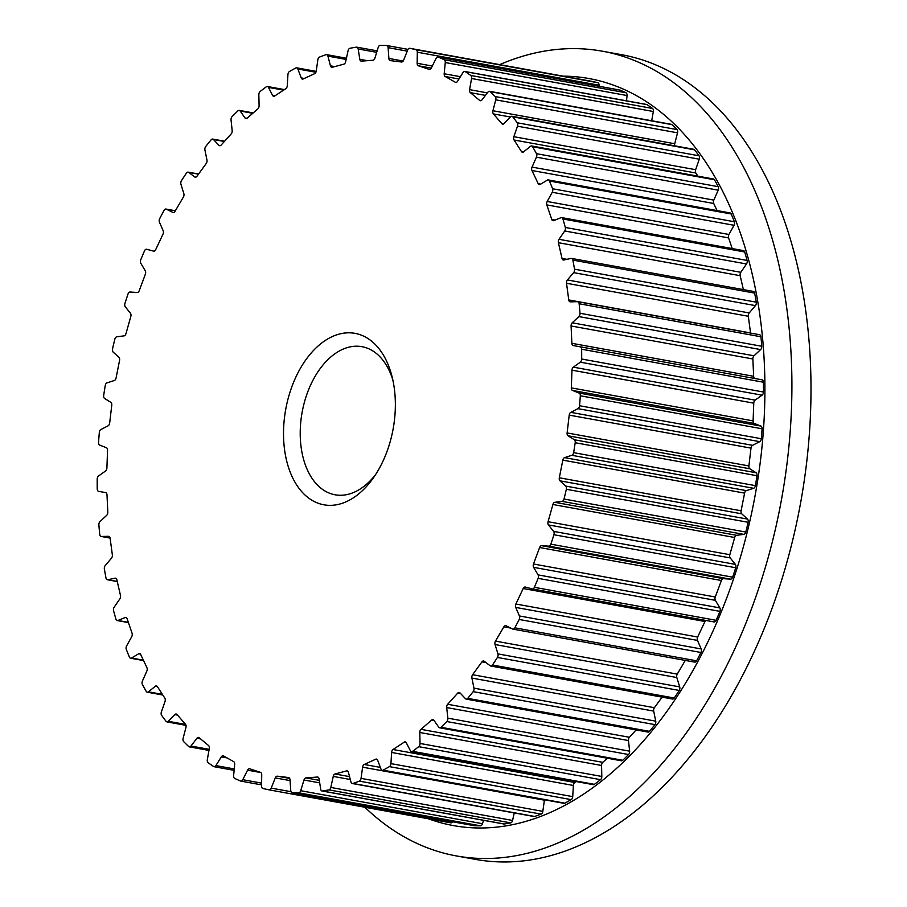 <?xml version="1.0" encoding="UTF-8"?>
<svg xmlns="http://www.w3.org/2000/svg" width="907" height="907" viewBox="0 0 907 907"><rect width="100%" height="100%" fill="white"/><g stroke="black" fill="none" stroke-linecap="round" stroke-linejoin="round"><path stroke-width="1.36" d="M294.004 381.28A87.117 54.59 100.3 0 1 346.893 332.858A87.117 54.59 100.3 0 1 391.881 375.952A87.117 54.59 100.3 0 1 384.874 456.89A87.117 54.59 100.3 0 1 373.367 477.887A87.117 54.59 100.3 0 1 300.489 490.199A87.117 54.59 100.3 0 1 294.004 381.28M392.822 379.908A75.27 47.164 -79.7 0 0 361.972 346.678A75.27 47.164 -79.7 0 0 309.276 388.071A75.27 47.164 -79.7 0 0 335.08 494.791A75.27 47.164 -79.7 0 0 375.645 474.52M428.387 818.772A379.625 237.872 -79.7 0 0 719.206 616.817A379.625 237.872 -79.7 0 0 563.19 76.154M364.875 807.241A408.932 256.239 -79.7 0 0 456.357 855.925A408.932 256.239 -79.7 0 0 742.674 631.023A408.932 256.239 -79.7 0 0 602.441 51.211A408.932 256.239 -79.7 0 0 499.689 64.635M456.357 855.925L475.449 859.383A408.932 256.239 -79.7 0 0 761.767 634.481A408.932 256.239 -79.7 0 0 621.533 54.681L602.441 51.211M101.346 536.468L108.523 536.309A3.016 1.882 -79.7 0 1 108.761 536.332A3.016 1.882 -79.7 0 1 110.121 538.236L112.355 554.891A3.016 1.882 -79.7 0 1 111.459 558.213L105.235 565.537A3.016 1.882 100.3 0 0 104.362 568.984A377.403 236.489 -79.7 0 0 106.006 578.054A3.016 1.882 100.3 0 0 107.332 579.743A3.016 1.882 100.3 0 0 107.808 579.743L115.076 578.178A3.016 1.882 -79.7 0 1 115.552 578.167A3.016 1.882 -79.7 0 1 116.856 579.732L120.484 595.468A3.016 1.882 -79.7 0 1 119.849 598.858L114.157 607.191A3.016 1.882 100.3 0 0 113.556 610.717A377.403 236.489 -79.7 0 0 115.96 619.198A3.016 1.882 100.3 0 0 117.207 620.558A3.016 1.882 100.3 0 0 117.933 620.467L125.166 617.531A3.016 1.882 -79.7 0 1 125.892 617.452A3.016 1.882 -79.7 0 1 127.093 618.687L132.071 633.256A3.016 1.882 -79.7 0 1 131.708 636.68L126.629 645.875A3.016 1.882 100.3 0 0 126.3 649.412A377.403 236.489 -79.7 0 0 129.452 657.178A3.016 1.882 100.3 0 0 130.585 658.233A3.016 1.882 100.3 0 0 131.549 658.029L138.635 653.766A3.016 1.882 -79.7 0 1 139.599 653.55A3.016 1.882 -79.7 0 1 140.687 654.503L146.934 667.665A3.016 1.882 -79.7 0 1 146.843 671.055L142.444 680.987A3.016 1.882 100.3 0 0 142.41 684.49A377.403 236.489 -79.7 0 0 146.242 691.406A3.016 1.882 100.3 0 0 147.24 692.188A3.016 1.882 100.3 0 0 148.442 691.826L155.267 686.282A3.016 1.882 -79.7 0 1 156.469 685.919A3.016 1.882 -79.7 0 1 157.41 686.61L164.825 698.163A3.016 1.882 -79.7 0 1 165.017 701.474L161.378 711.972A3.016 1.882 100.3 0 0 161.639 715.374A377.403 236.489 -79.7 0 0 166.083 721.337A3.016 1.882 100.3 0 0 166.922 721.893A3.016 1.882 100.3 0 0 168.339 721.314L174.813 714.603A3.016 1.882 -79.7 0 1 176.23 714.024A3.016 1.882 -79.7 0 1 177.001 714.489L185.47 724.251A3.016 1.882 -79.7 0 1 185.946 727.425L183.123 738.332A3.016 1.882 100.3 0 0 183.656 741.586A377.403 236.489 -79.7 0 0 188.656 746.506A3.016 1.882 100.3 0 0 189.325 746.858A3.016 1.882 100.3 0 0 190.946 746.03L196.944 738.253A3.016 1.882 -79.7 0 1 198.576 737.436A3.016 1.882 -79.7 0 1 199.166 737.72L208.553 745.531A3.016 1.882 -79.7 0 1 209.29 748.513L207.329 759.658A3.016 1.882 100.3 0 0 208.134 762.719A377.403 236.489 -79.7 0 0 213.61 766.506A3.016 1.882 100.3 0 0 214.075 766.698A3.016 1.882 100.3 0 0 215.889 765.599L221.331 756.869A3.016 1.882 -79.7 0 1 223.145 755.769A3.016 1.882 -79.7 0 1 223.53 755.916L233.689 761.653A3.016 1.882 -79.7 0 1 234.686 764.42L233.609 775.621A3.016 1.882 100.3 0 0 234.686 778.421A377.403 236.489 -79.7 0 0 240.548 781.029A3.016 1.882 100.3 0 0 240.797 781.108A3.016 1.882 100.3 0 0 242.781 779.703L247.577 770.156A3.016 1.882 -79.7 0 1 249.561 768.762A3.016 1.882 -79.7 0 1 249.731 768.796L260.502 772.379A3.016 1.882 -79.7 0 1 261.726 774.861L261.567 785.95A3.016 1.882 100.3 0 0 262.894 788.466A377.403 236.489 -79.7 0 0 269.039 789.85A3.016 1.882 100.3 0 0 271.204 788.115L275.275 777.911A3.016 1.882 -79.7 0 1 277.338 776.177L288.551 777.537A3.016 1.882 -79.7 0 1 288.619 777.548A3.016 1.882 -79.7 0 1 290.002 779.703L290.75 790.496A3.016 1.882 100.3 0 0 292.145 792.661A3.016 1.882 100.3 0 0 292.303 792.673A377.403 236.489 -79.7 0 0 298.652 792.809A3.016 1.882 100.3 0 0 300.693 790.711L303.981 780.009A3.016 1.882 -79.7 0 1 305.931 777.911L317.405 777.038A3.016 1.882 -79.7 0 1 317.711 777.05A3.016 1.882 -79.7 0 1 319.06 778.864L320.704 789.192A3.016 1.882 100.3 0 0 322.053 790.995A3.016 1.882 100.3 0 0 322.45 790.995A377.403 236.489 -79.7 0 0 328.901 789.884A3.016 1.882 100.3 0 0 330.806 787.446L333.243 776.415A3.016 1.882 -79.7 0 1 335.057 773.988L346.61 770.893A3.016 1.882 -79.7 0 1 347.154 770.871A3.016 1.882 -79.7 0 1 348.435 772.345L350.952 782.038A3.016 1.882 100.3 0 0 352.233 783.512A3.016 1.882 100.3 0 0 352.88 783.455A377.403 236.489 -79.7 0 0 359.308 781.12A3.016 1.882 100.3 0 0 361.043 778.376L362.607 767.186A3.016 1.882 -79.7 0 1 364.24 764.476L375.702 759.204A3.016 1.882 -79.7 0 1 376.484 759.091A3.016 1.882 -79.7 0 1 377.663 760.247L381.019 769.17A3.016 1.882 100.3 0 0 382.198 770.326A3.016 1.882 100.3 0 0 383.083 770.168A377.403 236.489 -79.7 0 0 389.42 766.63A3.016 1.882 100.3 0 0 390.94 763.626L391.609 752.459A3.016 1.882 -79.7 0 1 393.037 749.511L404.216 742.153A3.016 1.882 -79.7 0 1 405.248 741.903A3.016 1.882 -79.7 0 1 406.291 742.776L410.429 750.781A3.016 1.882 100.3 0 0 411.483 751.654A3.016 1.882 100.3 0 0 412.606 751.347A377.403 236.489 -79.7 0 0 418.728 746.665A3.016 1.882 100.3 0 0 420.032 743.457L419.782 732.482A3.016 1.882 -79.7 0 1 420.995 729.341L431.709 719.999A3.016 1.882 -79.7 0 1 432.968 719.568A3.016 1.882 -79.7 0 1 433.875 720.203L438.727 727.153A3.016 1.882 100.3 0 0 439.623 727.788A3.016 1.882 100.3 0 0 440.972 727.278A377.403 236.489 -79.7 0 0 446.8 721.541A3.016 1.882 100.3 0 0 447.843 718.163L446.697 707.562A3.016 1.882 -79.7 0 1 447.661 704.274L457.752 693.095A3.016 1.882 -79.7 0 1 459.237 692.46A3.016 1.882 -79.7 0 1 459.962 692.869L465.45 698.673A3.016 1.882 100.3 0 0 466.175 699.093A3.016 1.882 100.3 0 0 467.74 698.356A377.403 236.489 -79.7 0 0 473.171 691.644A3.016 1.882 100.3 0 0 473.953 688.152L471.912 678.085A3.016 1.882 -79.7 0 1 472.615 674.706L481.923 661.883A3.016 1.882 -79.7 0 1 483.612 660.988A3.016 1.882 -79.7 0 1 484.145 661.226L490.188 665.783A3.016 1.882 100.3 0 0 490.721 666.021A3.016 1.882 100.3 0 0 492.478 665.024A377.403 236.489 -79.7 0 0 497.433 657.439A3.016 1.882 100.3 0 0 497.943 653.902L495.041 644.537A3.016 1.882 -79.7 0 1 495.483 641.113L503.85 626.839A3.016 1.882 -79.7 0 1 505.721 625.66A3.016 1.882 -79.7 0 1 506.049 625.762L512.546 629.005A3.016 1.882 100.3 0 0 512.874 629.107A3.016 1.882 100.3 0 0 514.813 627.814A377.403 236.489 -79.7 0 0 519.201 619.481A3.016 1.882 100.3 0 0 519.428 615.955L515.709 607.418A3.016 1.882 -79.7 0 1 515.879 604.017L523.192 588.518A3.016 1.882 -79.7 0 1 525.221 587.022A3.016 1.882 -79.7 0 1 525.323 587.044L532.182 588.915A3.016 1.882 100.3 0 0 532.284 588.938A3.016 1.882 100.3 0 0 534.37 587.317A377.403 236.489 -79.7 0 0 538.134 578.36A3.016 1.882 100.3 0 0 538.078 574.891L533.611 567.34A3.016 1.882 -79.7 0 1 533.497 564.007L539.631 547.522A3.016 1.882 -79.7 0 1 541.672 545.674L548.769 546.139A3.016 1.882 100.3 0 0 550.866 544.166A377.403 236.489 -79.7 0 0 553.939 534.733A3.016 1.882 100.3 0 0 553.587 531.377L548.44 524.915A3.016 1.882 -79.7 0 1 548.055 521.706L552.907 504.496A3.016 1.882 -79.7 0 1 554.823 502.308L562.057 501.367A3.016 1.882 100.3 0 0 564.018 499.031A377.403 236.489 -79.7 0 0 566.353 489.281A3.016 1.882 100.3 0 0 565.73 486.084L559.982 480.835A3.016 1.882 -79.7 0 1 559.313 477.785L562.816 460.132A3.016 1.882 -79.7 0 1 564.585 457.627L571.841 455.291A3.016 1.882 100.3 0 0 573.632 452.65A377.403 236.489 -79.7 0 0 575.197 442.718A3.016 1.882 100.3 0 0 574.301 439.748L568.031 435.768A3.016 1.882 -79.7 0 1 567.113 432.945L569.211 415.111A3.016 1.882 -79.7 0 1 570.786 412.345L577.952 408.649A3.016 1.882 100.3 0 0 579.55 405.735A377.403 236.489 -79.7 0 0 580.321 395.792A3.016 1.882 100.3 0 0 579.165 393.071L572.487 390.441A3.016 1.882 -79.7 0 1 571.319 387.879L571.977 370.158A3.016 1.882 -79.7 0 1 573.349 367.154L580.31 362.176A3.016 1.882 100.3 0 0 581.682 359.025A377.403 236.489 -79.7 0 0 581.648 349.218A3.016 1.882 100.3 0 0 580.253 346.814A3.016 1.882 100.3 0 1 580.253 346.814L573.269 345.567A3.016 1.882 -79.7 0 0 573.269 345.567A3.016 1.882 -79.7 0 1 571.875 343.311L571.081 325.976A3.016 1.882 -79.7 0 1 572.226 322.801L578.859 316.588A3.016 1.882 100.3 0 0 579.992 313.266A377.403 236.489 -79.7 0 0 579.142 303.754A3.016 1.882 100.3 0 0 577.77 301.714A3.016 1.882 100.3 0 0 577.532 301.691L570.356 301.85A3.016 1.882 -79.7 0 1 570.118 301.838A3.016 1.882 -79.7 0 1 568.757 299.934L566.524 283.267A3.016 1.882 -79.7 0 1 567.419 279.957L573.632 272.633A3.016 1.882 100.3 0 0 574.516 269.175A377.403 236.489 -79.7 0 0 572.873 260.105A3.016 1.882 100.3 0 0 571.546 258.416A3.016 1.882 100.3 0 0 571.07 258.427L563.803 259.992A3.016 1.882 -79.7 0 1 563.326 260.003A3.016 1.882 -79.7 0 1 562.023 258.438L558.395 242.702A3.016 1.882 -79.7 0 1 559.029 239.301L564.721 230.979A3.016 1.882 100.3 0 0 565.322 227.453A377.403 236.489 -79.7 0 0 562.918 218.972A3.016 1.882 100.3 0 0 561.671 217.601A3.016 1.882 100.3 0 0 560.945 217.691L553.712 220.628A3.016 1.882 -79.7 0 1 552.987 220.718A3.016 1.882 -79.7 0 1 551.785 219.471L546.796 204.903A3.016 1.882 -79.7 0 1 547.17 201.49L552.25 192.284A3.016 1.882 100.3 0 0 552.578 188.747A377.403 236.489 -79.7 0 0 549.427 180.992A3.016 1.882 100.3 0 0 548.293 179.926A3.016 1.882 100.3 0 0 547.329 180.13L540.243 184.404A3.016 1.882 -79.7 0 1 539.28 184.609A3.016 1.882 -79.7 0 1 538.191 183.656L531.944 170.493A3.016 1.882 -79.7 0 1 532.035 167.103L536.434 157.172A3.016 1.882 100.3 0 0 536.456 153.68A377.403 236.489 -79.7 0 0 532.636 146.764A3.016 1.882 100.3 0 0 531.638 145.97A3.016 1.882 100.3 0 0 530.436 146.344L523.611 151.877A3.016 1.882 -79.7 0 1 522.409 152.251A3.016 1.882 -79.7 0 1 521.468 151.56L514.054 140.007A3.016 1.882 -79.7 0 1 513.861 136.696L517.5 126.198A3.016 1.882 100.3 0 0 517.239 122.785A377.403 236.489 -79.7 0 0 512.795 116.833A3.016 1.882 100.3 0 0 511.956 116.277A3.016 1.882 100.3 0 0 510.528 116.856L504.065 123.567A3.016 1.882 -79.7 0 1 502.648 124.146A3.016 1.882 -79.7 0 1 501.877 123.669L493.408 113.919A3.016 1.882 -79.7 0 1 492.932 110.745L495.755 99.827A3.016 1.882 100.3 0 0 495.222 96.573A377.403 236.489 -79.7 0 0 490.222 91.664A3.016 1.882 100.3 0 0 489.553 91.312A3.016 1.882 100.3 0 0 487.932 92.129L481.934 99.917A3.016 1.882 -79.7 0 1 480.302 100.734A3.016 1.882 -79.7 0 1 479.712 100.45L470.325 92.639A3.016 1.882 -79.7 0 1 469.588 89.646L471.549 78.501A3.016 1.882 100.3 0 0 470.744 75.451A377.403 236.489 -79.7 0 0 465.268 71.653A3.016 1.882 100.3 0 0 464.803 71.472A3.016 1.882 100.3 0 0 462.989 72.56L457.547 81.301A3.016 1.882 -79.7 0 1 455.733 82.39A3.016 1.882 -79.7 0 1 455.348 82.254L445.19 76.505A3.016 1.882 -79.7 0 1 444.192 73.75L445.269 62.549A3.016 1.882 100.3 0 0 444.192 59.737A377.403 236.489 -79.7 0 0 438.33 57.13A3.016 1.882 100.3 0 0 438.081 57.062A3.016 1.882 100.3 0 0 436.097 58.456L431.301 68.002A3.016 1.882 -79.7 0 1 429.306 69.408A3.016 1.882 -79.7 0 1 429.147 69.363L418.376 65.78A3.016 1.882 -79.7 0 1 417.152 63.297L417.311 52.209A3.016 1.882 100.3 0 0 415.984 49.704A377.403 236.489 -79.7 0 0 409.839 48.32A3.016 1.882 100.3 0 0 409.817 48.309A3.016 1.882 100.3 0 0 407.674 50.044L403.604 60.247A3.016 1.882 -79.7 0 1 401.54 61.993L390.327 60.622A3.016 1.882 -79.7 0 1 390.259 60.622A3.016 1.882 -79.7 0 1 388.876 58.456L388.117 47.663A3.016 1.882 100.3 0 0 386.733 45.509A3.016 1.882 100.3 0 0 386.575 45.486A377.403 236.489 -79.7 0 0 380.226 45.35A3.016 1.882 100.3 0 0 378.185 47.447L374.897 58.15A3.016 1.882 -79.7 0 1 372.947 60.247L361.474 61.12A3.016 1.882 -79.7 0 1 361.167 61.109A3.016 1.882 -79.7 0 1 359.818 59.306L358.174 48.978A3.016 1.882 100.3 0 0 356.825 47.164A3.016 1.882 100.3 0 0 356.417 47.164A377.403 236.489 -79.7 0 0 349.977 48.275A3.016 1.882 100.3 0 0 348.073 50.713L345.635 61.755A3.016 1.882 -79.7 0 1 343.821 64.17L332.268 67.265A3.016 1.882 -79.7 0 1 331.724 67.299A3.016 1.882 -79.7 0 1 330.443 65.826L327.926 56.121A3.016 1.882 100.3 0 0 326.645 54.647A3.016 1.882 100.3 0 0 325.998 54.703A377.403 236.489 -79.7 0 0 319.559 57.05A3.016 1.882 100.3 0 0 317.835 59.794L316.271 70.984A3.016 1.882 -79.7 0 1 314.638 73.682L303.176 78.966A3.016 1.882 -79.7 0 1 302.382 79.079A3.016 1.882 -79.7 0 1 301.215 77.911L297.859 68.989A3.016 1.882 100.3 0 0 296.68 67.832A3.016 1.882 100.3 0 0 295.795 67.991A377.403 236.489 -79.7 0 0 289.458 71.528A3.016 1.882 100.3 0 0 287.938 74.533L287.27 85.7A3.016 1.882 -79.7 0 1 285.841 88.648L274.662 96.017A3.016 1.882 -79.7 0 1 273.631 96.267A3.016 1.882 -79.7 0 1 272.588 95.382L268.438 87.389A3.016 1.882 100.3 0 0 267.395 86.505A3.016 1.882 100.3 0 0 266.273 86.823A377.403 236.489 -79.7 0 0 260.15 91.494A3.016 1.882 100.3 0 0 258.846 94.713L259.096 105.688A3.016 1.882 -79.7 0 1 257.883 108.829L247.169 118.171A3.016 1.882 -79.7 0 1 245.91 118.59A3.016 1.882 -79.7 0 1 245.003 117.967L240.151 111.005A3.016 1.882 100.3 0 0 239.255 110.382A3.016 1.882 100.3 0 0 237.906 110.881A377.403 236.489 -79.7 0 0 232.079 116.629A3.016 1.882 100.3 0 0 231.036 119.996L232.181 130.608A3.016 1.882 -79.7 0 1 231.217 133.885L221.127 145.063A3.016 1.882 -79.7 0 1 219.641 145.698A3.016 1.882 -79.7 0 1 218.916 145.29L213.428 139.485A3.016 1.882 100.3 0 0 212.703 139.077A3.016 1.882 100.3 0 0 211.138 139.814A377.403 236.489 -79.7 0 0 205.708 146.526A3.016 1.882 100.3 0 0 204.925 150.006L206.966 160.074A3.016 1.882 -79.7 0 1 206.263 163.453L196.955 176.287A3.016 1.882 -79.7 0 1 195.266 177.171A3.016 1.882 -79.7 0 1 194.733 176.933L188.69 172.375A3.016 1.882 100.3 0 0 188.157 172.137A3.016 1.882 100.3 0 0 186.4 173.135A377.403 236.489 -79.7 0 0 181.445 180.72A3.016 1.882 100.3 0 0 180.935 184.257L183.838 193.633A3.016 1.882 -79.7 0 1 183.395 197.046L175.017 211.331A3.016 1.882 -79.7 0 1 173.158 212.51A3.016 1.882 -79.7 0 1 172.829 212.397L166.332 209.166A3.016 1.882 100.3 0 0 166.004 209.052A3.016 1.882 100.3 0 0 164.065 210.345A377.403 236.489 -79.7 0 0 159.677 218.678A3.016 1.882 100.3 0 0 159.451 222.215L163.169 230.741A3.016 1.882 -79.7 0 1 162.999 234.153L155.687 249.652A3.016 1.882 -79.7 0 1 153.657 251.137A3.016 1.882 -79.7 0 1 153.555 251.114L146.696 249.255A3.016 1.882 100.3 0 0 146.594 249.232A3.016 1.882 100.3 0 0 144.508 250.854A377.403 236.489 -79.7 0 0 142.603 255.309A377.403 236.489 -79.7 0 0 140.744 259.799A3.016 1.882 100.3 0 0 140.8 263.268L145.267 270.83A3.016 1.882 -79.7 0 1 145.381 274.163L139.247 290.648A3.016 1.882 -79.7 0 1 137.206 292.485L130.109 292.02A3.016 1.882 100.3 0 0 128.012 294.004A377.403 236.489 -79.7 0 0 124.939 303.426A3.016 1.882 100.3 0 0 125.291 306.793L130.438 313.244A3.016 1.882 -79.7 0 1 130.823 316.464L125.971 333.663A3.016 1.882 -79.7 0 1 124.055 335.862L116.81 336.792A3.016 1.882 100.3 0 0 114.86 339.127A377.403 236.489 -79.7 0 0 112.525 348.878A3.016 1.882 100.3 0 0 113.148 352.075L118.896 357.335A3.016 1.882 -79.7 0 1 119.565 360.385L116.062 378.038A3.016 1.882 -79.7 0 1 114.293 380.532L107.037 382.867A3.016 1.882 100.3 0 0 105.246 385.52A377.403 236.489 -79.7 0 0 103.681 395.441A3.016 1.882 100.3 0 0 104.577 398.422L110.847 402.391A3.016 1.882 -79.7 0 1 111.765 405.225L109.668 423.047A3.016 1.882 -79.7 0 1 108.08 425.825L100.926 429.51A3.016 1.882 100.3 0 0 99.328 432.435A377.403 236.489 -79.7 0 0 98.557 442.378A3.016 1.882 100.3 0 0 99.713 445.088L106.391 447.718A3.016 1.882 -79.7 0 1 107.559 450.291L106.901 468.001A3.016 1.882 -79.7 0 1 105.529 471.005L98.568 475.994A3.016 1.882 100.3 0 0 97.196 479.134A377.403 236.489 -79.7 0 0 97.23 488.941A3.016 1.882 100.3 0 0 98.625 491.345A3.016 1.882 100.3 0 1 98.625 491.345L105.609 492.592A3.016 1.882 -79.7 0 0 105.609 492.592L105.62 492.592A3.016 1.882 -79.7 0 1 107.003 494.859L107.797 512.183A3.016 1.882 -79.7 0 1 106.652 515.369L100.019 521.57A3.016 1.882 100.3 0 0 98.886 524.892A377.403 236.489 -79.7 0 0 99.725 534.404A3.016 1.882 100.3 0 0 101.108 536.445L110.098 538.078L101.346 536.468A3.016 1.882 100.3 0 1 101.108 536.445M269.062 789.85A3.016 1.882 100.3 0 1 269.039 789.85L450.847 822.853A3.016 1.882 100.3 0 1 450.824 822.842L269.084 789.85M292.303 792.673L474.078 825.676A377.403 236.489 -79.7 0 0 480.427 825.812A3.016 1.882 100.3 0 0 482.479 823.715L483.522 820.313M452.638 821.799A3.016 1.882 100.3 0 1 450.847 822.853M322.45 790.995L504.235 823.998A377.403 236.489 -79.7 0 0 510.675 822.887A3.016 1.882 100.3 0 0 512.58 820.45L514.246 812.921M504.235 823.998A3.016 1.882 100.3 0 1 503.839 823.998A3.016 1.882 100.3 0 1 503.453 823.862M352.88 783.455L534.654 816.459A377.403 236.489 -79.7 0 0 541.094 814.112A3.016 1.882 100.3 0 0 542.828 811.368L544.393 800.178A3.016 1.882 -79.7 0 1 544.461 799.793M534.654 816.459A3.016 1.882 100.3 0 1 534.008 816.515L352.233 783.512M383.083 770.168L564.868 803.171A377.403 236.489 -79.7 0 0 571.195 799.634A3.016 1.882 100.3 0 0 572.725 796.629L573.383 785.462A3.016 1.882 -79.7 0 1 574.823 782.514L576.251 781.573M564.868 803.171A3.016 1.882 100.3 0 1 563.984 803.33L382.198 770.326M412.606 751.347L594.391 784.34A377.403 236.489 -79.7 0 0 600.513 779.669A3.016 1.882 100.3 0 0 601.806 776.46L601.568 765.474A3.016 1.882 -79.7 0 1 602.77 762.345L607.463 758.252M594.391 784.34A3.016 1.882 100.3 0 1 593.269 784.657L411.483 751.654M440.972 727.278L622.758 760.281A377.403 236.489 -79.7 0 0 628.574 754.533A3.016 1.882 100.3 0 0 629.628 751.166L628.472 740.554A3.016 1.882 -79.7 0 1 629.435 737.278L636.079 729.931M622.758 760.281A3.016 1.882 100.3 0 1 621.408 760.78L439.623 727.788M467.74 698.356L649.514 731.348A377.403 236.489 -79.7 0 0 654.945 724.636A3.016 1.882 100.3 0 0 655.738 721.156L653.686 711.088A3.016 1.882 -79.7 0 1 654.401 707.709L662.076 697.132M649.514 731.348A3.016 1.882 100.3 0 1 647.961 732.085L466.175 699.093M492.478 665.024L674.264 698.027A377.403 236.489 -79.7 0 0 679.207 690.442A3.016 1.882 100.3 0 0 679.717 686.905L676.815 677.529A3.016 1.882 -79.7 0 1 677.257 674.116L685.295 660.409M674.264 698.027A3.016 1.882 100.3 0 1 672.506 699.025L490.721 666.021M514.813 627.814L696.587 660.818A377.403 236.489 -79.7 0 0 700.975 652.484A3.016 1.882 100.3 0 0 701.202 648.947L697.494 640.421A3.016 1.882 -79.7 0 1 697.653 637.02L704.966 621.51A3.016 1.882 -79.7 0 1 705.771 620.433M696.587 660.818A3.016 1.882 100.3 0 1 694.649 662.11A3.016 1.882 100.3 0 1 694.331 662.008M534.37 587.317L716.156 620.309A377.403 236.489 -79.7 0 0 719.92 611.363A3.016 1.882 100.3 0 0 719.852 607.894L715.385 600.343A3.016 1.882 -79.7 0 1 715.272 596.999L721.405 580.514A3.016 1.882 -79.7 0 1 723.446 578.677L730.554 579.142A3.016 1.882 100.3 0 0 732.641 577.158A377.403 236.489 -79.7 0 0 735.713 567.737A3.016 1.882 100.3 0 0 735.373 564.381L730.226 557.918A3.016 1.882 -79.7 0 1 729.829 554.699L734.693 537.5A3.016 1.882 -79.7 0 1 736.609 535.311L743.842 534.37A3.016 1.882 100.3 0 0 745.792 532.035A377.403 236.489 -79.7 0 0 748.139 522.285A3.016 1.882 100.3 0 0 747.504 519.087L741.756 513.827A3.016 1.882 -79.7 0 1 741.098 510.788L744.602 493.125A3.016 1.882 -79.7 0 1 746.359 490.63L753.626 488.295A3.016 1.882 100.3 0 0 755.406 485.642A377.403 236.489 -79.7 0 0 756.982 475.722A3.016 1.882 100.3 0 0 756.075 472.74L749.817 468.772A3.016 1.882 -79.7 0 1 748.899 465.937L750.996 448.115A3.016 1.882 -79.7 0 1 752.572 445.337L759.737 441.652A3.016 1.882 100.3 0 0 761.324 438.727A377.403 236.489 -79.7 0 0 762.095 428.784A3.016 1.882 100.3 0 0 760.939 426.075L754.273 423.444A3.016 1.882 -79.7 0 1 753.105 420.882L753.762 403.162A3.016 1.882 -79.7 0 1 755.134 400.157L762.084 395.169A3.016 1.882 100.3 0 0 763.467 392.028A377.403 236.489 -79.7 0 0 763.422 382.221A3.016 1.882 100.3 0 0 762.027 379.818L580.253 346.814L762.027 379.818M716.156 620.309A3.016 1.882 100.3 0 1 714.058 621.93A3.016 1.882 100.3 0 1 713.956 621.907L532.386 588.949M579.992 313.266L761.778 346.27A377.403 236.489 -79.7 0 0 760.928 336.758A3.016 1.882 100.3 0 0 759.556 334.717A3.016 1.882 100.3 0 0 759.318 334.694M761.778 346.27A3.016 1.882 100.3 0 1 760.644 349.592L754 355.793A3.016 1.882 -79.7 0 0 752.855 358.979L753.649 376.303A3.016 1.882 -79.7 0 0 754.839 378.514M574.516 269.175L756.291 302.178A377.403 236.489 -79.7 0 0 754.647 293.108A3.016 1.882 100.3 0 0 753.332 291.419A3.016 1.882 100.3 0 0 752.844 291.43M756.291 302.178A3.016 1.882 100.3 0 1 755.418 305.625L749.205 312.949A3.016 1.882 -79.7 0 0 748.309 316.271L750.543 332.937A3.016 1.882 -79.7 0 0 750.565 333.084M565.322 227.453L747.107 260.445A377.403 236.489 -79.7 0 0 744.692 251.976A3.016 1.882 100.3 0 0 743.445 250.604L561.671 217.601M747.107 260.445A3.016 1.882 100.3 0 1 746.506 263.971L740.804 272.304A3.016 1.882 -79.7 0 0 740.169 275.694L743.389 289.616M552.578 188.747L734.353 221.75A377.403 236.489 -79.7 0 0 731.212 213.984A3.016 1.882 100.3 0 0 730.078 212.93L548.293 179.926M734.353 221.75A3.016 1.882 100.3 0 1 734.035 225.287L728.945 234.482A3.016 1.882 -79.7 0 0 728.582 237.906L732.232 248.575M536.456 153.68L718.242 186.672A377.403 236.489 -79.7 0 0 714.421 179.756A3.016 1.882 100.3 0 0 713.412 178.974L531.638 145.97M718.242 186.672A3.016 1.882 100.3 0 1 718.208 190.175L713.809 200.107A3.016 1.882 -79.7 0 0 713.73 203.497L717.086 210.571M517.239 122.785L699.025 155.789A377.403 236.489 -79.7 0 0 694.581 149.825A3.016 1.882 100.3 0 0 693.73 149.281L511.956 116.277M699.025 155.789A3.016 1.882 100.3 0 1 699.274 159.19L695.635 169.7A3.016 1.882 -79.7 0 0 695.828 172.999L697.846 176.139M495.222 96.573L676.996 129.576A377.403 236.489 -79.7 0 0 672.008 124.656A3.016 1.882 100.3 0 0 671.339 124.316L489.553 91.312M676.996 129.576A3.016 1.882 100.3 0 1 677.54 132.83L674.717 143.737A3.016 1.882 -79.7 0 0 674.661 145.812M470.744 75.451L652.518 108.455A377.403 236.489 -79.7 0 0 647.054 104.656A3.016 1.882 100.3 0 0 646.589 104.464L464.803 71.472M652.518 108.455A3.016 1.882 100.3 0 1 653.335 111.504L651.702 120.744M444.192 59.737L625.966 92.741A377.403 236.489 -79.7 0 0 620.116 90.133A3.016 1.882 100.3 0 0 619.866 90.054A3.016 1.882 100.3 0 0 619.606 90.042M625.966 92.741A3.016 1.882 100.3 0 1 627.043 95.541L626.544 100.824M415.984 49.704L597.77 82.707A377.403 236.489 -79.7 0 0 591.613 81.324A3.016 1.882 100.3 0 0 591.591 81.313A3.016 1.882 100.3 0 1 591.591 81.313L409.817 48.309M597.77 82.707A3.016 1.882 100.3 0 1 599.085 85.213L599.073 86.29M221.331 756.869L227.056 757.912M215.889 765.599L234.255 768.932M247.577 770.156L260.853 772.571M242.781 779.703L261.613 783.126M298.652 792.809L480.427 825.812M277.338 776.177L289.662 778.41M275.275 777.911L290.07 780.598M271.204 788.115L291.056 791.72M328.901 789.884L510.675 822.887M317.405 777.038L318.006 777.152M305.931 777.911L319.298 780.337M303.981 780.009L319.695 782.866M300.693 790.711L482.479 823.715M359.308 781.12L541.094 814.112M346.61 770.893L347.664 771.086M335.057 773.988L349.546 776.63M333.243 776.415L350.295 779.51M330.806 787.446L512.58 820.45M389.42 766.63L571.195 799.634M375.702 759.204L377.187 759.476M364.24 764.476L380.362 767.401M362.607 767.186L544.393 800.178M361.043 778.376L542.828 811.368M418.728 746.665L600.513 779.669M404.216 742.153L406.121 742.493M393.037 749.511L574.823 782.514M391.609 752.459L573.383 785.462M390.94 763.626L572.725 796.629M446.8 721.541L628.574 754.533M431.709 719.999L434.022 720.419M420.995 729.341L602.77 762.345M419.782 732.482L601.568 765.474M420.032 743.457L601.806 776.46M473.171 691.644L654.945 724.636M457.752 693.095L460.677 693.628M447.661 704.274L629.435 737.278M446.697 707.562L628.472 740.554M447.843 718.163L629.628 751.166M497.433 657.439L679.207 690.442M481.923 661.883L485.993 662.62M472.615 674.706L654.401 707.709M471.912 678.085L653.686 711.088M473.953 688.152L655.738 721.156M519.201 619.481L700.975 652.484M503.85 626.839L510.686 628.075M495.483 641.113L677.257 674.116M495.041 644.537L676.815 677.529M497.943 653.902L679.717 686.905M538.134 578.36L719.92 611.363M523.192 588.518L704.966 621.51M515.879 604.017L697.653 637.02M515.709 607.418L697.494 640.421M519.428 615.955L701.202 648.947M550.866 544.166L732.641 577.158M553.939 534.733L735.713 567.737M548.769 546.139L730.554 579.142M541.672 545.674L723.446 578.677M539.631 547.522L721.405 580.514M533.497 564.007L715.272 596.999M533.611 567.34L715.385 600.343M538.078 574.891L719.852 607.894M564.018 499.031L745.792 532.035M566.353 489.281L748.139 522.285M562.057 501.367L743.842 534.37M554.823 502.308L736.609 535.311M552.907 504.496L734.693 537.5M548.055 521.706L729.829 554.699M548.44 524.915L730.226 557.918M553.587 531.377L735.373 564.381M573.632 452.65L755.406 485.642M575.197 442.718L756.982 475.722M571.841 455.291L753.626 488.295M564.585 457.627L746.359 490.63M562.816 460.132L744.602 493.125M559.313 477.785L741.098 510.788M559.982 480.835L741.756 513.827M565.73 486.084L747.504 519.087M579.55 405.735L761.324 438.727M580.321 395.792L762.095 428.784M577.952 408.649L759.737 441.652M570.786 412.345L752.572 445.337M569.211 415.111L750.996 448.115M567.113 432.945L748.899 465.937M568.031 435.768L749.817 468.772M574.301 439.748L756.075 472.74M581.682 359.025L763.467 392.028M581.648 349.218L763.422 382.221M580.31 362.176L762.084 395.169M573.349 367.154L755.134 400.157M571.977 370.158L753.762 403.162M571.319 387.879L753.105 420.882M572.487 390.441L754.273 423.444M579.165 393.071L760.939 426.075M579.142 303.754L760.928 336.758M578.859 316.588L760.644 349.592M572.226 322.801L754 355.793M571.081 325.976L752.855 358.979M571.875 343.311L753.649 376.303M572.873 260.105L754.647 293.108M573.632 272.633L755.418 305.625M567.419 279.957L749.205 312.949M566.524 283.267L748.309 316.271M568.757 299.934L750.543 332.937M562.918 218.972L744.692 251.976M564.721 230.979L746.506 263.971M559.029 239.301L740.804 272.304M558.395 242.702L740.169 275.694M562.023 258.438L566.909 259.323M549.427 180.992L731.212 213.984M552.25 192.284L734.035 225.287M547.17 201.49L728.945 234.482M546.796 204.903L728.582 237.906M551.785 219.471L555.084 220.072M532.636 146.764L714.421 179.756M536.434 157.172L718.208 190.175M532.035 167.103L713.809 200.107M531.944 170.493L713.73 203.497M538.191 183.656L540.719 184.121M512.795 116.833L694.581 149.825M517.5 126.198L699.274 159.19M513.861 136.696L695.635 169.7M514.054 140.007L695.828 172.999M521.468 151.56L523.543 151.934M490.222 91.664L672.008 124.656M495.755 99.827L677.54 132.83M492.932 110.745L674.717 143.737M493.408 113.919L510.392 117.003M501.877 123.669L503.544 123.976M465.268 71.653L647.054 104.656M471.549 78.501L653.335 111.504M469.588 89.646L487.354 92.877M470.325 92.639L485.426 95.382M479.712 100.45L480.959 100.677M438.33 57.13L620.116 90.133M445.269 62.549L627.043 95.541M444.192 73.75L460.416 76.698M445.19 76.505L458.976 79.011M455.348 82.254L456.142 82.39M409.839 48.32L591.613 81.324M417.311 52.209L599.085 85.213M417.152 63.297L432.288 66.041M418.376 65.78L431.244 68.116M386.892 45.543L408.014 49.375L386.733 45.509M388.117 47.663L407.243 51.132M388.876 58.456L403.173 61.052M358.174 48.978L376.677 52.334M359.818 59.306L367.38 60.678M327.926 56.121L346.145 59.431M330.443 65.826L334.751 66.608M297.859 68.989L315.897 72.265M301.215 77.911L304.253 78.467M268.438 87.389L283.585 90.133M272.588 95.382L274.957 95.825M240.151 111.005L252.758 113.296M245.003 117.967L246.965 118.318M213.428 139.485L224.369 141.469M218.916 145.29L220.469 145.574M188.69 172.375L198.486 174.155M194.733 176.933L195.855 177.137M166.332 209.166L175.334 210.798M172.829 212.397L173.498 212.521M115.076 578.178L116.005 578.349M107.808 579.743L117.252 581.455M125.166 617.531L126.538 617.78M117.933 620.467L128.352 622.361M138.635 653.766L140.426 654.083M131.549 658.029L143.374 660.183M155.267 686.282L157.455 686.678M148.442 691.826L162.387 694.354M174.813 714.603L177.523 715.09M168.339 721.314L185.629 724.444M196.944 738.253L200.606 738.91M190.946 746.03L209.143 749.341M214.075 766.698L234.119 770.338M240.797 781.108L261.59 784.884M292.145 792.661L473.919 825.653M322.053 790.995L503.839 823.998M512.874 629.107L694.649 662.11M532.284 588.938L714.058 621.93M577.77 301.714L759.556 334.717M571.546 258.416L753.332 291.419M438.081 57.062L619.866 90.054M356.825 47.164L377.142 50.86M326.645 54.647L346.406 58.241M296.68 67.832L316.192 71.381M267.395 86.505L284.401 89.6M239.255 110.382L253.189 112.91M212.703 139.077L224.585 141.231M188.157 172.137L198.576 174.031M166.004 209.052L175.357 210.753M107.332 579.743L117.275 581.557M117.207 620.558L128.431 622.599M130.585 658.233L143.578 660.591M147.24 692.188L162.806 695.023M166.922 721.893L185.992 725.351M189.325 746.858L208.95 750.418"/></g></svg>

